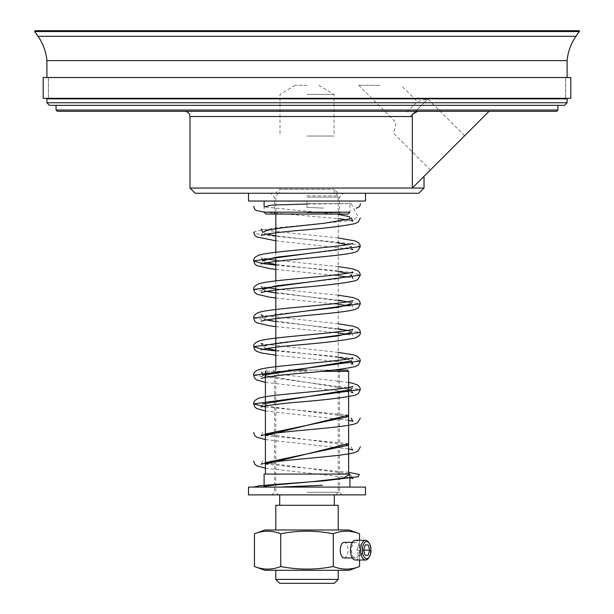 <?xml version="1.0" encoding="UTF-8"?>
<svg xmlns="http://www.w3.org/2000/svg" width="614" height="614" viewBox="0 0 614 614"><rect width="100%" height="100%" fill="white"/><g stroke="black" fill="none" stroke-linecap="round" stroke-linejoin="round"><path stroke-width="0.46" stroke-dasharray="3.07 2.3" d="M359.558 540.266L359.558 560.029M344.162 557.949A7.798 3.899 90 0 0 347.839 547.504A7.798 3.899 90 0 0 344.162 542.346M264.864 570.299L349.151 570.299M307.008 570.299L338.214 570.299L307.008 570.299M349.151 529.989L264.864 529.989M307.008 529.989L338.214 529.989L307.008 529.989M254.457 533.781C263.222 530.327 271.979 530.327 280.736 533.781C298.25 530.327 315.765 530.327 333.279 533.781C342.036 530.327 350.794 530.327 359.558 533.781M359.558 566.515C350.794 569.961 342.036 569.961 333.279 566.515C315.765 569.961 298.25 569.961 280.736 566.515C271.979 569.961 263.222 569.961 254.457 566.515M333.279 533.781L333.279 566.515M280.736 533.781L280.736 566.515M275.801 505.291L338.214 505.291M365.514 201.039L248.501 201.039M307.008 201.039L359.405 201.039L266 201.039L349.044 201.039L307.008 201.039L307.008 203.641L349.911 203.641L307.008 203.641L307.008 201.039M307.008 197.14L339.511 197.14L307.008 197.14M307.008 193.241L248.501 193.241L307.008 193.241M307.008 212.743L339.511 212.743L307.008 212.743M264.104 205.797L264.104 212.168L349.911 212.168L349.911 201.039M348.038 214.04L265.969 214.04M307.008 214.04L273.199 214.04L307.008 214.04M418.825 193.241L195.191 193.241M359.098 547.504A7.798 3.899 90 0 0 355.429 542.346A7.798 3.899 90 0 0 351.523 550.144A7.798 3.899 90 0 0 355.429 557.949A7.798 3.899 90 0 0 359.098 547.504M362.935 550.144L361.431 544.94L358.43 544.94L356.926 550.144L358.43 555.348L361.431 555.348L362.935 550.144L363.68 550.144L356.926 550.144M358.43 544.94L361.431 544.94M361.431 555.348L358.43 555.348M368.415 558.21A9.878 4.943 90 0 0 370.211 546.805A9.878 4.943 90 0 0 368.415 542.078M355.429 560.029A9.878 4.943 90 0 0 360.073 546.805A9.878 4.943 90 0 0 355.429 540.266M279.7 193.241L334.315 193.241L279.7 193.241L279.7 189.335L334.315 189.335L279.7 189.335L275.801 193.241M307.008 195.843L338.214 195.843L307.008 195.843M307.008 492.282L339.511 492.282L307.008 492.282M248.501 494.884L365.514 494.884M279.7 494.884L334.315 494.884L279.7 494.884M279.7 505.291L334.315 505.291L279.7 505.291M275.801 579.401L338.214 579.401M334.315 583.3L279.7 583.3M307.008 77.517L567.113 77.517L307.008 77.517M564.512 105.347L49.504 105.347M557.949 105.347L56.066 105.347L557.949 105.347M379.92 85.323L358.776 85.323L379.92 85.323M455.296 30.7L578.864 30.7M567.113 102.745L46.902 102.745M567.113 98.846L46.902 98.846M307.008 98.846L48.46 98.846L307.008 98.846M567.113 60.617L46.902 60.617M575.97 36.303L38.045 36.303M579.386 31.552L34.63 31.552M406.767 112.17L417.336 101.594L406.767 112.17M410.705 116.107L427.835 98.977L410.705 116.107M447.483 152.878L430.353 170.009L447.483 152.878M424.028 188.037L412.324 188.037L424.028 176.333L412.324 188.037L412.324 114.434L412.324 188.037L412.324 114.434L417.612 111.326L489.036 111.326L412.324 188.037L189.987 188.037M489.036 111.326L417.612 111.326M556.645 111.326L57.371 111.326M557.949 110.029L56.066 110.029M307.008 98.324L565.617 98.324L307.008 98.324M43.195 98.324L570.82 98.324M43.195 77.517L570.82 77.517M349.911 474.277L349.42 474.085M348.614 473.816L265.401 462.649M348.614 445.211L265.401 434.044M348.614 416.607L273.43 407.097L262.807 403.928M352.137 392.123L351.223 389.568L262.8 375.261L261.111 378.477M352.843 357.785L351.216 360.963L347.447 359.075M338.214 357.379L275.801 350.249M266.591 348.56L262.8 346.664L275.747 343.088L307.008 339.511M347.424 334.262L352.881 335.566L351.216 332.366L347.447 330.47M338.214 328.774L275.801 321.644M266.591 319.955L262.8 318.06L275.74 314.483L307.008 310.907M347.424 305.657L352.904 306.969L351.223 303.753L347.447 301.865M338.214 300.169L275.801 293.039M266.591 291.351L262.8 289.455L261.127 292.663M307.008 282.302L338.268 278.725L351.216 275.149L347.447 273.261M338.214 271.565L275.801 264.434M266.591 262.746L262.8 260.85L261.111 264.058M307.008 253.697L338.283 250.121L351.216 246.544L347.447 244.656M338.214 242.967L275.801 235.83M266.591 234.141L262.8 232.245L261.119 235.454M338.214 214.409L264.104 206.903M307.008 204.032L351.085 203.641M253.736 487.086L352.444 487.086L253.736 487.086M351.193 203.641L357.977 216.596L353.127 220.334L276.929 227.825L254.288 231.57L255.524 233.443L265.34 235.308L343.249 242.799L355.859 244.671L360.318 246.544M261.886 263.406L262.754 263.544M275.801 265.156L331.276 270.152L352.474 272.654L360.311 275.149M253.705 289.455L360.326 303.753M253.697 318.06L360.318 332.366M261.886 349.22L262.754 349.358M275.801 350.97L331.268 355.966L352.474 358.461L360.318 360.963M253.697 375.261L360.326 389.568M265.401 406.944L348.614 415.102M265.401 435.549L348.614 443.707M265.401 464.153L348.614 472.312M307.008 207.409L323.609 208.115L307.008 207.409L307.008 203.641L307.008 207.409M248.501 487.086L365.514 487.086M348.614 371.37L320.746 371.37M307.008 371.37L265.401 371.37L307.008 371.37M288.641 370.065L347.317 370.065M333.417 370.065L307.008 370.065M264.104 474.085L349.911 474.085M307.008 487.086L349.911 487.086L307.008 487.086M307.008 85.323L295.173 85.323L307.008 85.323M307.008 94.426L333.993 94.426L307.008 94.426M307.008 136.032L333.993 136.032L307.008 136.032M412.324 116.53L189.987 116.53M340.816 214.04L339.511 212.743L339.511 197.14L343.41 193.241M273.199 214.04L274.504 212.743L274.504 197.14L270.605 193.241M355.429 542.346L352.39 542.346M355.429 557.949L352.39 557.949M334.315 193.241L334.315 189.335L338.214 193.241M278.403 193.241L275.801 195.843L275.801 214.04M335.612 193.241L338.214 195.843L338.214 492.282L335.612 494.884M275.801 252.293L275.801 257.266M275.801 280.897L275.801 285.871M275.801 370.065L275.801 492.282L278.403 494.884M565.555 98.324L565.555 77.517M48.46 98.324L48.46 77.517M464.606 135.755L427.835 98.977L417.336 101.594L401.065 85.323M430.353 170.009L393.574 133.238L396.191 122.739L358.776 85.323M48.399 77.517L48.399 98.324M565.617 77.517L565.617 98.324M338.214 237.994L267.873 230.572L261.173 229.068M352.129 249.1L351.216 246.544L352.835 243.374M338.214 266.599L275.801 260.275M266.568 258.954L261.188 257.68L261.879 258.294M351.216 275.149L352.843 271.979M338.214 295.204L275.801 288.879M266.568 287.559L261.18 286.285L261.879 286.899M351.223 303.753L352.85 300.568M338.214 323.801L262.723 315.373M261.879 315.504L262.8 318.06L261.127 321.268M351.216 332.366L352.85 329.181M338.214 352.405L262.715 343.978M261.173 343.487L262.8 346.664L261.119 349.873M348.614 382.468L261.18 372.092L261.879 372.713M351.223 389.568L352.85 386.383M264.104 212.152L338.214 218.592M347.378 219.85L351.246 220.633M275.801 240.795L351.262 249.238M275.801 269.4L338.214 275.732M347.424 277.052L352.889 278.357M275.801 298.005L338.214 304.337M275.801 326.61L338.214 332.942M275.801 355.214L340.847 361.876L351.262 363.657M265.401 382.361L351.262 392.262M262.807 403.866L261.119 407.082M265.401 410.966L348.614 420.291M262.8 432.479L261.127 435.679M265.401 439.57L348.614 448.895M352.129 449.333L351.216 446.785M262.8 461.083L261.127 464.291M265.401 468.175L349.911 477.761M352.114 477.922L351.216 475.382M273.199 370.065L274.504 371.37L274.504 492.282L271.902 494.884M340.816 370.065L339.511 371.37L339.511 492.282L342.113 494.884M266.699 370.065L265.401 371.37M295.173 85.323L280.022 94.426L280.022 136.032M318.843 85.323L333.993 94.426L333.993 136.032"/><path stroke-width="0.92" d="M359.558 540.266L359.558 533.781C350.794 530.327 342.036 530.327 333.279 533.781L333.279 566.515C342.036 569.961 350.794 569.961 359.558 566.515L359.558 560.029M352.39 542.346L344.162 542.346A7.798 3.899 90 0 0 340.263 550.144A7.798 3.899 90 0 0 344.162 557.949L352.39 557.949M359.558 566.515L349.151 570.299L264.864 570.299L254.457 566.515C263.222 569.961 271.979 569.961 280.736 566.515C298.25 569.961 315.765 569.961 333.279 566.515M333.279 533.781C315.765 530.327 298.25 530.327 280.736 533.781C271.979 530.327 263.222 530.327 254.457 533.781L264.864 529.989L349.151 529.989L359.558 533.781M280.736 533.781L280.736 566.515M254.457 533.781L254.457 566.515M338.214 529.989L338.214 505.291L275.801 505.291L275.801 529.989M248.501 193.241L248.501 201.039L365.514 201.039L365.514 193.241M307.008 212.168L264.104 212.168L265.969 214.04L348.038 214.04L349.911 212.168L307.008 212.168M417.612 111.326L412.324 114.434L412.324 188.037L189.987 188.037L195.191 193.241L418.825 193.241L424.028 188.037L424.028 176.333M369.689 550.144L363.68 550.144L365.184 544.94L368.185 544.94L369.689 550.144L368.185 555.348L365.184 555.348L363.68 550.144M368.185 544.94L365.184 544.94M368.185 555.348L365.184 555.348M370.726 547.243A8.581 4.29 -90 0 1 369.16 557.151A8.581 4.29 -90 0 1 363.488 555.862A8.581 4.29 -90 0 1 363.488 544.434A8.581 4.29 -90 0 1 369.16 543.137A8.581 4.29 -90 0 1 370.726 547.243M369.16 543.137L368.415 542.078A9.878 4.943 90 0 0 365.56 540.266A9.878 4.943 90 0 0 360.618 550.144A9.878 4.943 90 0 0 365.56 560.029A9.878 4.943 90 0 0 368.415 558.21L369.16 557.151M365.56 540.266L355.429 540.266A9.878 4.943 90 0 0 350.487 550.144A9.878 4.943 90 0 0 355.429 560.029L365.56 560.029M279.7 505.291L279.7 494.884M338.214 570.299L338.214 579.401L275.801 579.401L275.801 570.299M275.801 579.401L279.7 583.3L334.315 583.3L338.214 579.401M46.902 102.745L49.504 105.347L564.512 105.347L567.113 102.745L567.113 98.846L46.902 98.846L46.902 102.745L567.113 102.745M579.386 31.552A0.576 0.576 0 0 0 578.864 30.7L35.136 30.7L34.63 31.552L579.386 31.552A29.971 29.971 0 0 0 575.97 36.303A50.202 50.202 0 0 0 567.113 60.617L46.902 60.617C46.073 51.745 43.118 43.64 38.045 36.303L575.97 36.303M424.028 188.037L412.324 188.037L489.036 111.326M56.066 110.029L57.371 111.326L556.645 111.326L557.949 110.029L56.066 110.029L56.066 105.347M557.949 105.347L557.949 110.029M307.008 98.324L43.195 98.324L43.195 77.517L570.82 77.517L570.82 98.324L307.008 98.324M262.823 487.086L266.146 486.027L276.822 484.776L311.574 481.744L343.188 478.145L349.911 474.277M349.42 474.085L348.614 473.816M265.401 462.649L348.614 445.211M265.401 434.044L348.614 416.607M262.807 403.928L351.223 389.568M261.879 372.713L262.8 375.261L351.216 360.963L352.897 364.179L351.262 363.657M347.447 359.075L338.214 357.379M275.801 350.249L266.591 348.56M307.008 339.511L338.253 335.935L351.216 332.366M347.447 330.47L338.214 328.774M275.801 321.644L266.591 319.955M307.008 310.907L338.268 307.33L351.223 303.776M347.447 301.865L338.214 300.169M275.801 293.039L266.591 291.351M261.879 286.899L262.8 289.455L275.747 285.878L307.008 282.302M347.447 273.261L338.214 271.565M275.801 264.434L266.591 262.746M261.879 258.294L262.8 260.85L275.755 257.274L307.008 253.697M347.447 244.656L338.214 242.967M275.801 235.83L266.591 234.141M261.173 229.068L262.8 232.245L268.034 230.004L282.478 227.771L323.969 223.304L350.379 218.83L349.289 216.596L338.214 214.409M264.104 206.903L272.194 205.045L307.008 204.032M280.759 487.086L322.396 485.29L284.412 486.864M261.119 264.058L262.401 263.636C267.251 262.431 276.523 261.173 290.215 259.852C316.149 257.251 347.202 254.971 355.352 252.101L357.732 251.003L360.318 246.544L253.697 260.85L261.886 263.406M262.754 263.544L275.801 265.156M261.127 292.655L262.431 292.233C268.679 290.783 280.567 289.271 298.097 287.69C325.374 285.502 344.393 283.2 355.145 280.775L357.739 279.608L360.311 275.149L253.705 289.455L254.641 292.364L256.652 294.137L269.554 297.191L275.801 298.005M261.134 321.26L261.127 321.268C263.437 320.232 272.393 318.904 288.004 317.284C314.107 314.614 346.918 312.257 355.268 309.333L358.315 307.798L360.326 303.753L253.697 318.06L254.687 321.03L256.637 322.734L269.454 325.781L275.801 326.61M261.119 349.873L262.316 349.473C267.881 348.123 278.687 346.703 294.751 345.221C323.555 342.919 343.733 340.494 355.276 337.938C359.036 336.403 360.717 334.546 360.318 332.366L253.697 346.664L261.886 349.22M262.754 349.358L275.801 350.97M261.119 378.477L262.516 378.024C269.132 376.52 281.565 374.962 299.816 373.343C326.725 371.194 345.268 368.907 355.445 366.481L358.361 364.969L360.318 360.963L253.697 375.261L254.656 378.193L256.583 379.912L265.401 382.361M261.127 407.074L262.378 406.66C268.402 405.24 279.953 403.759 297.038 402.208C325.036 399.975 344.477 397.611 355.36 395.117L358.346 393.589L360.326 389.568L253.705 403.874L265.401 406.944M348.614 415.102L265.401 435.549M348.614 443.707L265.401 464.153M348.614 472.312L359.313 474.499L358.131 476.687L323.816 480.869L275.095 484.431L258.947 485.874L253.72 487.079M365.514 487.086L248.501 487.086L248.501 494.884L365.514 494.884L365.514 487.086M320.746 371.37L348.614 371.37L348.614 474.085M307.008 370.065L288.641 370.065M348.614 371.37L347.317 370.065L333.417 370.065M349.911 487.086L349.911 474.085L264.104 474.085L264.104 487.086M189.987 188.037L189.987 116.53L412.324 116.53M264.104 205.797L264.104 201.039M275.801 214.04L275.801 252.293M275.801 257.266L275.801 280.897M275.801 285.871L275.801 370.065M334.315 505.291L334.315 494.884M565.555 98.846L565.555 98.324M48.46 98.846L48.46 98.324M567.113 77.517L567.113 60.617M46.902 77.517L46.902 60.617M38.045 36.303L34.63 31.552M35.136 30.7L455.296 30.7M189.987 116.53C189.68 113.367 187.945 111.633 184.791 111.326M360.318 246.544L359.858 244.441L358.538 242.699L355.245 240.949L338.214 237.994M352.835 243.374C350.763 244.334 342.236 245.608 327.247 247.196C301.006 249.906 267.044 252.323 258.732 255.263C254.994 256.852 253.313 258.709 253.697 260.85L254.641 263.751L256.652 265.532L269.584 268.594L275.801 269.4M360.311 275.149L359.865 273.077L358.115 270.958L352.451 268.794L338.214 266.599M275.801 260.275L266.568 258.954M352.835 271.979L352.843 271.979C350.84 272.915 342.62 274.159 328.175 275.701C301.927 278.434 267.228 280.89 258.778 283.852C254.963 285.479 253.267 287.352 253.705 289.455M360.326 303.753L359.873 301.674L358.123 299.571L352.973 297.521L338.214 295.204M275.801 288.879L266.568 287.559M352.843 300.576L352.85 300.568C351.477 301.313 345.175 302.357 333.939 303.684C307.652 306.655 267.305 309.295 258.578 312.526C255.017 314.038 253.39 315.88 253.697 318.06M360.318 332.366L359.888 330.332L358.162 328.206L353.349 326.218L338.214 323.801M262.723 315.373L261.165 314.875L261.879 315.504M352.835 329.188L352.85 329.181C350.84 330.125 342.489 331.383 327.799 332.957C301.574 335.674 267.182 338.107 258.77 341.062C254.994 342.658 253.306 344.531 253.697 346.664L254.633 349.558L256.644 351.338L261.418 352.973L275.801 355.214M360.318 360.963L359.873 358.891L356.941 356.051L353.595 354.884L338.214 352.405M262.715 343.978L261.173 343.487M352.843 357.785C350.916 358.706 342.842 359.934 328.605 361.477C302.372 364.217 267.305 366.681 258.801 369.659C255.01 371.247 253.306 373.112 253.697 375.261M360.326 389.568L359.881 387.503L358.139 385.392L353.058 383.359L348.614 382.468M352.85 386.383C350.709 387.38 341.891 388.685 326.402 390.304C300.185 392.991 266.898 395.378 258.686 398.302C254.94 399.929 253.283 401.786 253.705 403.874L254.626 406.737L256.614 408.525L265.401 410.966M253.689 206.319L254.595 209.067L255.946 210.333L264.104 212.152M338.214 218.592L347.378 219.85M351.246 220.633L352.897 221.155L351.216 217.939M261.119 235.454L262.332 235.047C267.988 233.681 278.948 232.253 295.211 230.757C323.847 228.469 343.871 226.059 355.291 223.511L358.315 221.984L360.318 217.939M253.697 232.245L254.633 235.147L256.652 236.927L275.801 240.795M351.262 249.238L352.904 249.76L352.129 249.1M338.214 275.732L347.424 277.052M352.889 278.357L351.216 275.149M338.214 304.337L347.424 305.657M338.214 332.942L347.424 334.262M351.262 392.262L352.904 392.783L352.137 392.123M348.614 420.291L352.889 421.381L351.216 418.172M261.134 435.679L261.127 435.679C263.383 434.666 272.156 433.361 287.436 431.765C313.577 429.079 346.81 426.699 355.253 423.76L357.686 422.662L360.311 418.172M253.697 432.479L254.649 435.395L256.667 437.168L265.401 439.57M348.614 448.895L352.889 449.985L352.129 449.333M261.127 464.291C263.713 463.179 273.506 461.766 290.499 460.055C316.425 457.461 347.294 455.189 355.376 452.318L358.338 450.799L360.318 446.785M253.697 461.083L254.672 464.038L256.621 465.742L265.401 468.175M349.911 477.761L352.897 478.59L352.114 477.922M356.128 208.177C359.06 207.409 360.456 205.897 360.318 203.641M265.401 371.37L265.401 474.085"/></g></svg>
